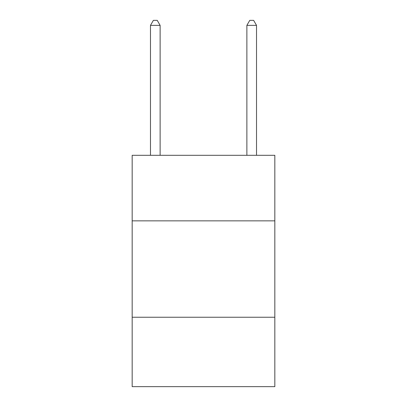 <?xml version="1.0" encoding="UTF-8"?>
<svg xmlns="http://www.w3.org/2000/svg" width="407" height="407" viewBox="0 0 407 407"><rect width="100%" height="100%" fill="white"/><g stroke="black" fill="none" stroke-linecap="round" stroke-linejoin="round"><path stroke-width="0.61" d="M274.832 220.853L274.832 155.301L132.168 155.301L132.168 220.853L274.832 220.853L274.832 386.65L132.168 386.65L132.168 220.853M274.832 317.246L132.168 317.246M160.124 155.301L160.124 25.361L150.483 25.361L150.483 155.301M150.483 25.361L153.373 20.35L157.229 20.35L160.124 25.361M256.517 155.301L256.517 25.361L246.876 25.361L246.876 155.301M246.876 25.361L249.771 20.35L253.627 20.35L256.517 25.361"/></g></svg>
